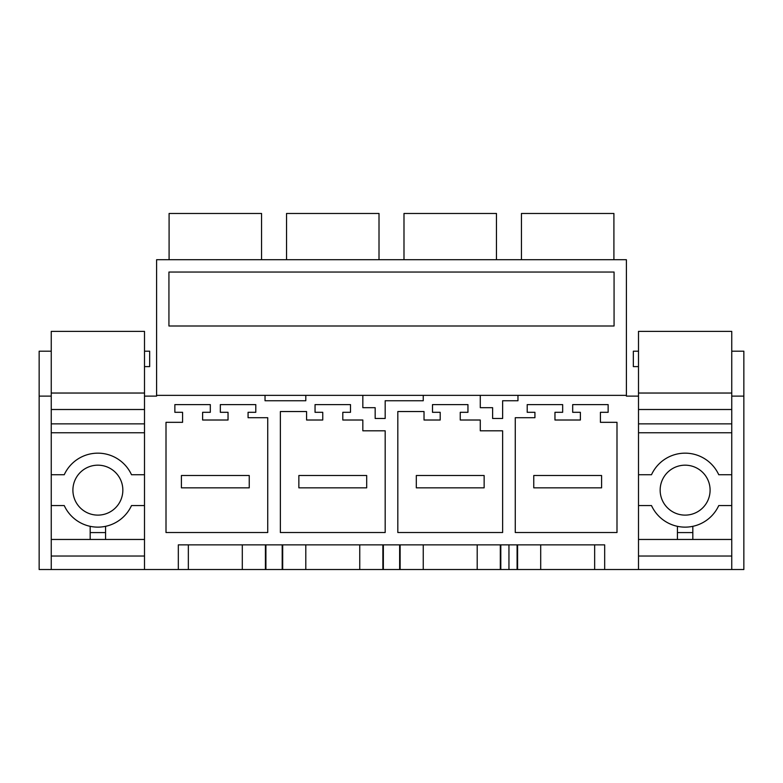 <?xml version="1.0" encoding="UTF-8"?>
<svg xmlns="http://www.w3.org/2000/svg" width="783" height="783" viewBox="0 0 783 783"><rect width="100%" height="100%" fill="white"/><g stroke="black" fill="none" stroke-linecap="round" stroke-linejoin="round"><path stroke-width="1.17" d="M508.95 395.356L517.964 395.356L517.964 400.749L502.627 400.749L502.627 418.474L492.615 418.474L492.615 407.689L480.282 407.689L480.282 395.356L626.4 395.356L626.4 396.12L638.497 396.12L638.497 569.525L604.672 569.525L604.672 544.86L282.683 544.86L282.683 569.525L144.503 569.525L144.503 331.385L51.247 331.385L51.247 505.564L64.245 505.564A36.997 36.997 0 0 0 131.505 505.564L144.503 505.564L144.503 556.038L51.247 556.038L97.875 556.038M517.583 544.86L517.583 569.525L282.683 569.525M626.4 395.356L626.4 259.711L156.6 259.711L156.6 396.12L144.503 396.12M305.801 395.356L305.801 400.749L265.036 400.749L265.036 395.356L480.282 395.356M156.6 395.356L265.036 395.356M508.95 569.525L508.95 544.86L178.328 544.86L178.328 569.525M423.251 395.356L423.251 400.749L385.177 400.749L385.177 418.474L375.165 418.474L375.165 407.689L362.832 407.689L362.832 395.356M515.273 417.701L515.273 532.528L616.994 532.528L616.994 422.331L600.424 422.331L600.424 412.308L608.137 412.308L608.137 404.605L572.686 404.605L572.686 412.308L580.389 412.308L580.389 420.011L554.961 420.011L554.961 412.308L562.664 412.308L562.664 404.605L527.213 404.605L527.213 412.308L534.926 412.308L534.926 417.701L515.273 417.701M220.336 404.605L255.787 404.605L255.787 412.308L248.074 412.308L248.074 417.701L267.727 417.701L267.727 532.528L166.006 532.528L166.006 422.331L182.576 422.331L182.576 412.308L174.863 412.308L174.863 404.605L210.314 404.605L210.314 412.308L202.611 412.308L202.611 420.011L228.039 420.011L228.039 412.308L220.336 412.308L220.336 404.605M432.5 404.605L432.5 412.308L440.203 412.308L440.203 420.011L424.024 420.011L424.024 411.535L397.823 411.535L397.823 532.528L502.627 532.528L502.627 430.807L480.282 430.807L480.282 420.011L460.247 420.011L460.247 412.308L467.95 412.308L467.95 404.605L432.5 404.605M385.177 532.528L280.373 532.528L280.373 411.535L306.574 411.535L306.574 420.011L322.753 420.011L322.753 412.308L315.05 412.308L315.05 404.605L350.5 404.605L350.5 412.308L342.797 412.308L342.797 420.011L362.832 420.011L362.832 430.807L385.177 430.807L385.177 532.528M178.328 544.86L188.351 544.86L188.351 569.525M188.351 544.86L242.299 544.86L242.299 569.525M282.683 544.86L265.417 544.86L265.417 569.525M265.417 544.86L242.299 544.86M508.95 325.992L168.932 325.992L168.932 272.044L614.068 272.044L614.068 325.992L508.95 325.992L614.068 325.992M169.089 259.711L169.089 213.475L261.561 213.475L261.561 259.711M168.932 272.044L508.95 272.044M305.801 544.86L305.801 569.525M359.749 544.86L359.749 569.525M382.867 544.86L382.867 569.525M286.539 259.711L286.539 213.475L379.011 213.475L379.011 259.711M400.133 544.86L400.133 569.525M423.251 544.86L423.251 569.525M477.199 544.86L477.199 569.525M500.317 544.86L500.317 569.525M403.989 259.711L403.989 213.475L496.461 213.475L496.461 259.711M517.964 395.356L517.964 400.749L508.95 400.749M517.583 569.525L604.672 569.525M540.701 544.86L540.701 569.525M594.649 544.86L594.649 569.525M613.911 259.711L613.911 213.475L521.439 213.475L521.439 259.711M51.247 366.61L51.247 569.525L39.15 569.525L39.15 351.195L51.247 351.195M51.247 396.12L39.15 396.12M51.247 569.525L144.503 569.525M731.753 423.867L638.497 423.867L638.497 331.385L731.753 331.385L731.753 569.525L638.497 569.525M731.753 396.12L743.85 396.12L743.85 351.195L731.753 351.195M731.753 569.525L743.85 569.525L743.85 396.12M731.753 505.564L731.753 474.733L718.755 474.733A36.997 36.997 0 0 0 651.495 474.733L638.497 474.733L638.497 505.564L651.495 505.564A36.997 36.997 0 0 0 718.755 505.564L731.753 505.564L731.753 556.038L638.497 556.038M144.503 366.61L149.661 366.61L149.661 351.195L144.503 351.195M638.497 366.61L633.339 366.61L633.339 351.195L638.497 351.195M181.411 475.506L181.411 487.838L249.239 487.838L249.239 475.506L181.411 475.506M298.861 475.506L298.861 487.838L366.689 487.838L366.689 475.506L298.861 475.506M416.311 475.506L416.311 487.838L484.139 487.838L484.139 475.506L416.311 475.506M533.761 475.506L533.761 487.838L601.589 487.838L601.589 475.506L533.761 475.506M144.503 505.564L144.503 474.733L131.505 474.733A36.997 36.997 0 0 0 64.245 474.733L51.247 474.733M109.845 468.234A24.968 24.968 0 0 1 119.789 502.118A24.968 24.968 0 0 1 85.905 512.062A24.968 24.968 0 0 1 75.961 478.178A24.968 24.968 0 0 1 109.845 468.234M90.172 526.323A36.997 36.997 0 0 0 105.578 526.323L105.578 532.587L90.172 532.587L90.172 526.323M144.503 432.764L51.247 432.764M144.503 539.467L51.247 539.467M144.503 423.867L51.247 423.867M144.503 409.509L51.247 409.509M144.503 393.037L51.247 393.037M90.172 539.467L90.172 532.587M105.578 539.467L105.578 532.587M697.095 468.234A24.968 24.968 0 0 1 707.039 502.118A24.968 24.968 0 0 1 673.155 512.062A24.968 24.968 0 0 1 663.211 478.178A24.968 24.968 0 0 1 697.095 468.234M638.497 423.867L638.497 474.733M677.422 526.323A36.997 36.997 0 0 0 692.828 526.323L692.828 532.587L677.422 532.587L677.422 526.323M731.753 432.764L638.497 432.764M731.753 539.467L638.497 539.467M731.753 409.509L638.497 409.509M731.753 393.037L638.497 393.037M677.422 539.467L677.422 532.587M692.828 539.467L692.828 532.587M265.907 544.86L265.907 569.525M282.193 544.86L282.193 569.525M383.357 544.86L383.357 569.525M399.643 544.86L399.643 569.525M500.807 544.86L500.807 569.525M517.093 544.86L517.093 569.525"/></g></svg>
